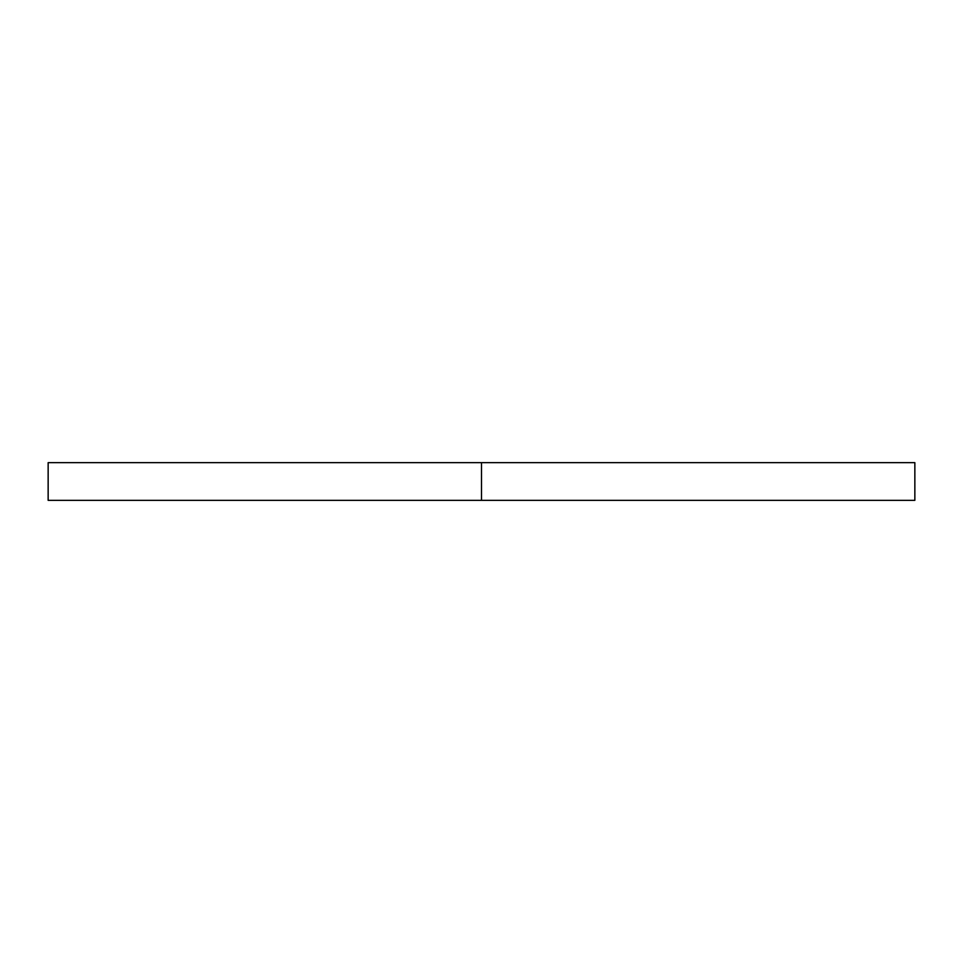 <?xml version="1.0" encoding="UTF-8"?>
<svg xmlns="http://www.w3.org/2000/svg" width="963" height="963" viewBox="0 0 963 963"><rect width="100%" height="100%" fill="white"/><g stroke="black" fill="none" stroke-linecap="round" stroke-linejoin="round"><path stroke-width="1.44" d="M48.15 462.649L48.15 500.351L914.85 500.351L914.85 462.649L481.5 462.649L481.5 500.351L481.5 462.649L48.15 462.649"/></g></svg>
